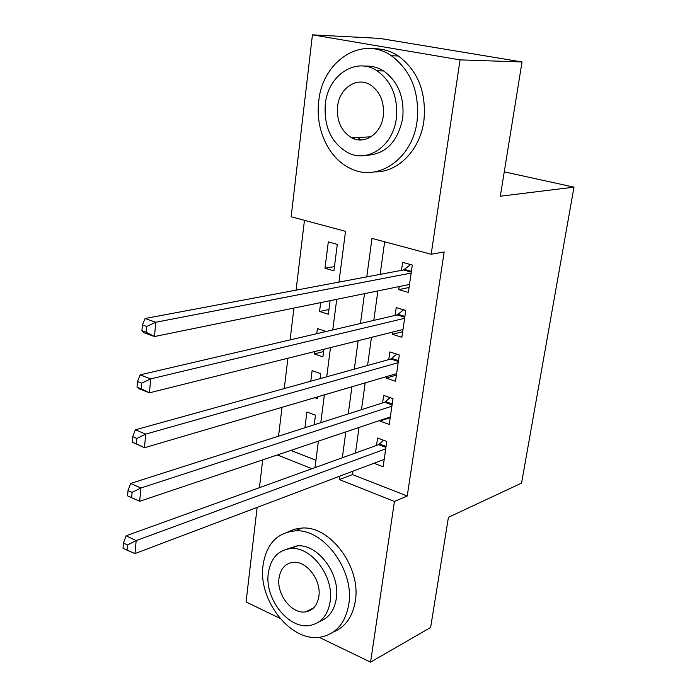 <?xml version="1.0" encoding="UTF-8"?>
<svg xmlns="http://www.w3.org/2000/svg" width="697" height="697" viewBox="0 0 697 697"><rect width="100%" height="100%" fill="white"/><g stroke="black" fill="none" stroke-linecap="round" stroke-linejoin="round"><path stroke-width="1.05" d="M354.808 139.069L353.606 137.649M308.937 610.999L308.144 610.616M279.898 618.317L246.058 601.964L257.132 507.399M259.441 487.673L262.691 459.889M304.458 220.322L296.077 290.152M293.925 308.065L290.1 339.892M287.905 358.241L284.263 388.56M282.015 407.309L278.547 436.183M338.951 282.102L345.52 231.317L291.154 216.758L312.439 34.85L460.055 59.872L431.173 254.257L371.98 238.4L366.77 276.875M460.055 59.872L522.027 61.955L379.726 38.396L312.439 34.85M399.181 286.572L398.754 289.621L408.372 292.409L412.328 265.052L402.631 262.377L401.498 270.358M392.699 332.06L392.376 334.307L401.873 337.278L405.759 310.461L396.184 307.604L395.068 315.419M386.338 376.65L386.129 378.123L395.504 381.268L399.311 354.982L389.867 351.933L388.769 359.6M380.109 420.369L380.004 421.093L389.257 424.412L392.986 398.632L383.664 395.408L382.592 402.927M314.242 424.778L315.471 415.177L306.907 412.023L304.929 427.749M320.141 378.619L320.768 373.679L312.108 370.682L310.784 381.215M323.6 351.567L314.216 353.928L314.513 351.593M326.161 331.484L317.405 328.566L316.76 333.68M328.975 309.485L319.557 311.489L320.672 302.603M290.823 450.419L315.933 460.247M314.809 397.673L317.579 398.667L317.815 396.793M314.216 353.928L322.92 356.855L323.896 349.249M319.557 311.489L328.365 314.251L330.099 300.677M333.915 270.828L337.296 244.368L328.313 241.894L324.994 268.24L333.915 270.828M352.987 471.172L352.516 474.579L407.231 496.011L444.163 251.957L431.173 254.257M384.648 241.798L380.153 274.365M377.87 290.928L373.801 320.376M371.457 337.365L367.58 365.472M365.176 382.871L361.482 409.679M359.025 427.461L355.496 453.015M385.929 447.404L378.593 444.677L126.087 535.784L136.159 540.602L135 553.557L384.195 459.375L373.993 463.235L383.132 466.729L386.791 441.436L377.582 438.047L376.537 445.427M522.027 61.955L500.324 196.223L573.988 187.144L504.262 171.854M573.988 187.144L521.565 483.082L448.432 517.305L430.624 627.474L370.569 662.15L319.095 637.267M407.231 496.011L394.45 501.448L370.569 662.15M339.84 476.138L339.369 479.588L394.45 501.448M364.505 293.655L360.471 323.486M358.145 340.694L354.303 369.157M351.915 386.765L348.247 413.905M345.817 431.905L342.323 457.763M314.983 467.635L318.407 441.131M320.786 422.678L324.384 394.859M326.719 376.798L330.491 347.603M332.774 329.951L336.729 299.327M277.319 454.958L311.977 468.715M352.516 474.579L339.369 479.588M334.455 266.611L324.994 268.24M390.233 417.634L380.004 421.093M396.401 375.091L386.129 378.123M402.674 331.711L392.376 334.307M409.087 287.478L398.754 289.621M127.49 544.993L123.465 543.041L123.012 548.225L127.037 550.177L127.49 544.993L136.159 540.602L385.72 448.842M378.593 444.677L383.629 440.269M126.087 535.784L123.465 543.041M127.037 550.177L135 553.557M263.083 565.04C257.594 600.396 291.555 643.418 321.352 636.953C336.329 633.686 345.468 622.83 348.761 604.386C354.729 570.329 323.425 528.343 295.11 530.861C277.075 532.7 266.402 544.096 263.083 565.04M333.349 632.005C345.337 627.1 352.665 616.784 355.313 601.058C361.299 567.192 330.125 525.521 301.862 528.065L294.561 529.18L287.861 531.942M286.641 549.184L297.192 545.864C317.727 543.677 340.545 573.997 336.294 598.662C334.316 610.581 328.696 618.204 319.444 621.506M268.319 573.126C264.337 598.584 288.61 629.652 309.947 625.436C321.047 623.223 327.782 615.312 330.151 601.703C334.386 576.907 311.489 546.387 290.919 548.556C278.234 550.029 270.697 558.219 268.319 573.126M318.86 596.484C321.561 580.427 306.645 560.702 293.306 562.322C285.317 563.368 280.56 568.613 279.018 578.074C276.43 594.41 291.912 614.362 305.574 611.888C312.901 610.537 317.335 605.405 318.86 596.484M311.367 609.021L312.082 609.222M318.747 101.239C315.096 129.276 328.845 158.681 350.495 168.474C377.53 182.44 412.424 159.221 417.067 121.261C419.777 92.535 411.221 70.693 391.4 55.751C361.708 34.841 322.258 61.441 318.747 101.239M374.82 171.88C397.795 172.49 420.03 150.291 423.872 121.034C426.59 92.518 418.087 70.833 398.362 55.995C390.416 50.829 382.017 48.433 373.156 48.799M364.749 66.206C371.344 65.649 377.635 67.234 383.603 70.946C398.222 81.558 404.582 97.353 402.7 118.333C397.691 142.136 385.476 154.464 366.056 155.309M325.307 104.01C323.765 126.584 331.223 142.78 347.664 152.599C367.458 163.351 393.073 146.231 396.305 118.516C398.179 97.406 391.775 81.505 377.103 70.815C355.914 56.457 327.938 75.346 325.307 104.01M383.298 115.859C384.474 102.084 380.222 91.795 370.56 84.999C357.073 76.191 339.326 88.144 337.557 106.51C336.529 120.895 341.208 131.306 351.602 137.745C364.522 145.054 381.285 133.833 383.298 115.859M357.822 137.448L360.933 139.958M392.089 404.861L384.657 402.265L130.661 483.448L140.881 488.022L391.897 406.177M132.116 492.37L128.03 490.522L127.568 495.828L131.646 497.693L132.116 492.37L140.881 488.022L139.688 501.282L390.337 416.919M384.657 402.265L390.12 397.638M130.661 483.448L128.03 490.522M131.646 497.693L139.688 501.282M398.37 361.482L390.843 359.025L135.34 429.822L145.717 434.126L398.196 362.684M136.856 438.448L145.717 434.126L144.497 447.727L132.23 442.142L136.377 443.893L136.856 438.448L132.7 436.705L132.23 442.142M396.61 373.636L144.497 447.727L136.377 443.893M390.843 359.025L396.767 354.163M135.34 429.822L132.7 436.705M404.774 317.248L397.151 314.939L140.141 374.864L150.683 378.889L404.617 318.32M141.709 383.167L150.683 378.889L149.428 392.829L138.93 388.734L137.013 387.114L141.221 388.752L141.709 383.167L137.492 381.538L137.013 387.114M402.997 329.489L149.428 392.829L141.221 388.752M397.151 314.939L403.598 309.817M140.141 374.864L137.492 381.538M411.308 272.126L403.58 269.966L145.063 318.512L155.762 322.241L411.169 273.067M146.692 326.475L155.762 322.241L154.481 336.538L143.826 332.73L141.918 330.683L146.187 332.208L146.692 326.475L142.415 324.959L141.918 330.683M409.522 284.463L154.481 336.538L146.187 332.208M403.58 269.966L410.629 264.581M409.435 285.064L408.669 284.637M145.063 318.512L142.415 324.959M386.068 446.428L379.595 444.033M392.219 403.938L385.668 401.655M398.492 360.61L391.853 358.441M404.887 316.421L398.161 314.391M411.413 271.36L404.6 269.46M313.589 607.923L305.574 611.888M297.192 545.864L290.919 548.556M295.11 530.861L301.862 528.065M370.987 136.83L351.602 137.745M383.603 70.946L377.103 70.815M391.4 55.751L398.362 55.995M411.308 272.1L403.641 269.957"/></g></svg>
